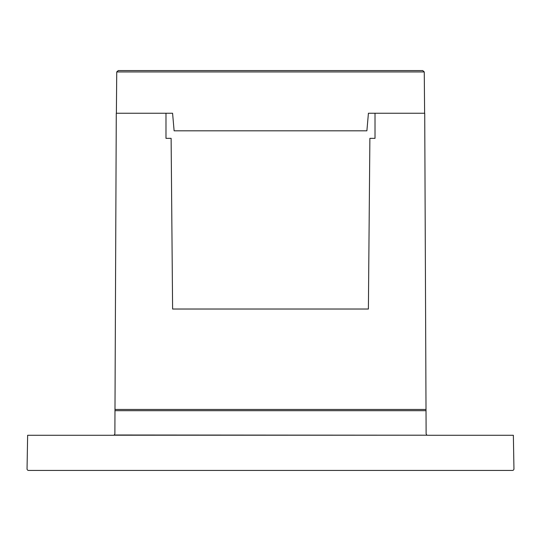 <?xml version="1.0" encoding="UTF-8"?>
<svg xmlns="http://www.w3.org/2000/svg" width="541" height="541" viewBox="0 0 541 541"><rect width="100%" height="100%" fill="white"/><g stroke="black" fill="none" stroke-linecap="round" stroke-linejoin="round"><path stroke-width="0.81" d="M114.246 435.005L113.853 435.207A1.508 1.508 0 0 1 113.373 435.282L27.638 435.282L27.05 468.891A1.508 1.508 0 0 0 28.558 470.427L512.442 470.427A1.508 1.508 0 0 0 513.95 468.891L513.362 435.282L427.627 435.282A1.508 1.508 0 0 1 427.147 435.207L114.246 435.005L114.881 433.787L116.281 113.245L172.579 113.245L174.114 130.814L366.886 130.814L368.421 113.245L375.014 113.245L375.014 138.347L369.882 138.347L368.394 309.026L172.606 309.026L171.118 138.347L165.986 138.347L165.986 113.245M375.014 113.245L424.719 113.245L426.119 433.787L426.754 435.005M368.394 309.026L172.606 309.026M427.147 435.207L113.853 435.207M424.617 113.245L424.259 72.068A1.508 1.508 0 0 0 424.252 71.939L422.751 70.573L118.249 70.573L116.748 71.939A1.508 1.508 0 0 0 116.741 72.068L116.383 113.245M424.252 71.939L116.748 71.939M426.017 410.68L114.983 410.68M426.01 409.463L114.99 409.463"/></g></svg>

